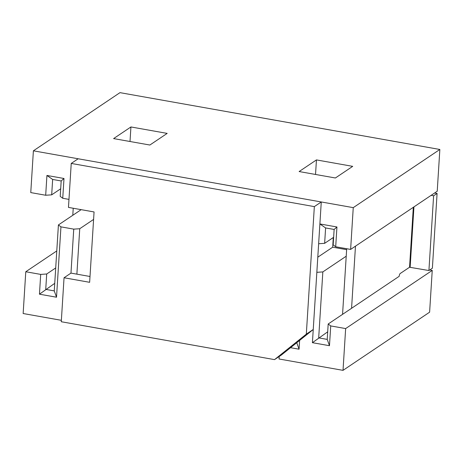 <?xml version="1.0" encoding="UTF-8"?>
<svg xmlns="http://www.w3.org/2000/svg" width="463" height="463" viewBox="0 0 463 463"><rect width="100%" height="100%" fill="white"/><g stroke="black" fill="none" stroke-linecap="round" stroke-linejoin="round"><path stroke-width="0.69" d="M61.371 320.315L23.15 313.526L25.778 271.746L40.703 274.403L46.705 273.992L45.733 289.387L54.264 290.903L58.413 224.937L60.948 226.858L56.521 297.217L39.459 294.19L40.703 274.403M279.201 356.481L279.044 358.987L343.019 370.354L429.612 312.184L432.239 270.409L429.762 269.964M439.85 149.474L119.981 92.646L33.388 150.816L353.252 207.644L439.85 149.474L437.222 191.254L350.624 249.418L335.698 246.767L333.163 244.846L334.136 229.457L325.605 227.941L324.638 243.33L318.637 243.741L319.887 223.947L336.942 226.98L335.698 246.767M93.595 219.421L79.74 228.728L76.881 274.16M130.01 141.504L130.925 126.955L113.609 138.587L149.862 145.029L167.178 133.396L130.925 126.955M346.631 249.661L332.689 247.184L317.792 257.191M332.689 247.184L333.296 237.513M335.38 177.989L352.702 166.356L316.449 159.914L299.133 171.547L335.38 177.989M45.687 195.247L46.931 175.46L63.992 178.486L62.742 198.274L60.213 196.353L61.18 180.964L52.649 179.447L51.682 194.842L45.687 195.247L30.761 192.591L33.388 150.816M62.742 198.274L68.975 199.385M350.624 249.418L353.252 207.644M343.019 370.354L345.647 328.574L330.721 325.923L329.477 345.711L312.415 342.684L316.842 272.319L322.838 271.914L318.689 337.88L327.219 339.396L328.186 324.002L330.721 325.923M299.619 340.409L299.069 349.206L290.538 347.69M64.044 277.759L89.637 282.308L94.064 211.95L68.472 207.401L71.238 163.427L314.342 206.614L306.315 334.141L274.524 359.624L61.278 321.739L64.044 277.759L70.972 273.106L73.744 229.133L60.948 226.858M81.164 209.658L58.413 224.937M56.781 250.923L25.778 271.746M333.644 237.282L324.638 243.33M346.22 256.213L322.838 271.914M327.694 331.826L312.415 342.684M432.239 270.409L345.647 328.574M434.607 193.007L437.084 193.453L432.378 268.21L428.917 270.537L409.552 267.244L400.2 273.523A2.303 0.793 100.1 0 0 399.193 276.307L328.186 324.002M315.535 174.464L316.449 159.914M60.688 188.788L51.682 194.842M55.71 267.944L46.705 273.992M54.738 283.339L39.459 294.19M79.74 228.728L73.744 229.133M63.992 178.486L61.18 180.964M52.649 179.447L46.931 175.46M56.521 297.217L54.264 290.903M336.942 226.98L334.136 229.457M325.605 227.941L319.887 223.947M329.477 345.711L327.219 339.396M296.812 342.886L299.069 349.206M71.238 163.427L78.166 158.774L321.27 201.961L313.243 329.488L281.452 354.971L274.524 359.624M70.972 273.106L90.001 276.486M306.315 334.141L313.243 329.488M314.342 206.614L321.27 201.961M73.229 208.246L72.789 215.283M351.567 308.294L355.474 246.166M342.562 314.348L346.689 248.724M431.14 195.334L433.617 195.78L428.917 270.537M437.084 193.453L433.617 195.78M413.32 207.308L409.552 267.244M410.149 267.203L413.945 206.886"/></g></svg>
